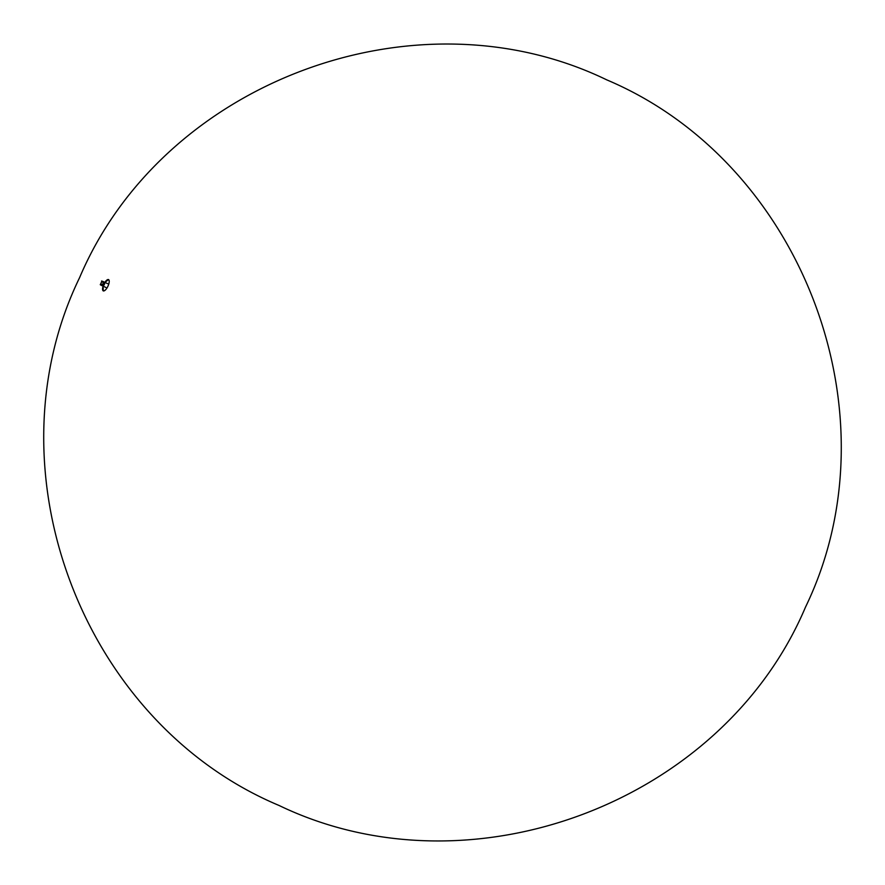 <?xml version="1.0" encoding="UTF-8"?>
<svg xmlns="http://www.w3.org/2000/svg" width="885" height="885" viewBox="0 0 885 885"><rect width="100%" height="100%" fill="white"/><g stroke="black" fill="none" stroke-linecap="round" stroke-linejoin="round"><path stroke-width="1.33" d="M102.671 284.428L103.445 282.724L102.737 284.572L100.359 284.793L100.934 284.129L102.748 284.572M102.018 281.131L103.578 282.923L101.841 281.198L100.359 284.793L102.018 285.722L103.788 281.806L101.841 281.198L103.434 282.669M102.616 284.461L100.282 284.583M101.587 280.988L103.799 281.806C104.507 282.481 103.91 283.786 102.018 285.722L103.788 281.806M105.89 287.47L102.793 285.988A2.069 0.752 115 0 0 102.815 285.999A2.069 0.752 -65 0 0 104.364 284.406A2.069 0.752 -65 0 0 104.541 282.249A2.069 0.752 -65 0 0 104.519 282.238A2.069 2.069 0 0 0 104.397 282.193M108.578 279.56L104.872 282.404A6.217 2.257 115 0 1 108.822 279.837A6.217 2.257 115 0 1 108.025 286.021A6.217 2.257 115 0 1 103.678 290.944A6.217 2.257 115 0 1 103.114 286.143L103.268 290.933M102.848 284.494L103.589 282.879M101.642 281.397L102.029 282.027M101.222 284.008L100.481 284.185M101.974 285.7L100.37 284.793M104.541 282.249L107.671 283.676M805.483 607.165C722.536 802.916 470.422 897.633 278.985 805.438C82.283 722.835 -13.563 469.614 79.617 277.591C162.763 81.663 415.397 -12.844 606.844 79.904C802.949 162.807 898.341 415.452 805.483 607.165"/></g></svg>
